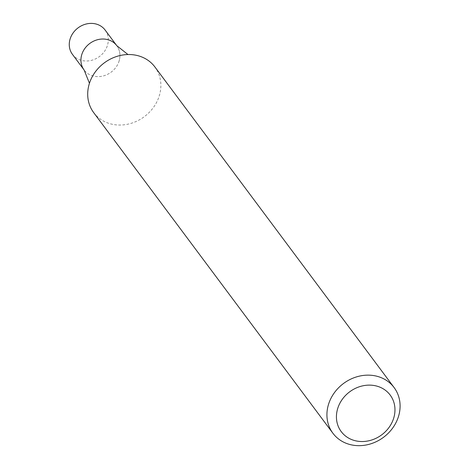<?xml version="1.0" encoding="UTF-8"?>
<svg xmlns="http://www.w3.org/2000/svg" width="469" height="469" viewBox="0 0 469 469"><rect width="100%" height="100%" fill="white"/><g stroke="black" fill="none" stroke-linecap="round" stroke-linejoin="round"><path stroke-width="0.35" stroke-dasharray="2.35 1.76" d="M93.683 112.619A38.182 33.528 143.3 0 0 128.699 123.992A38.182 33.528 143.3 0 0 158.803 97.259A38.182 33.528 143.3 0 0 154.887 66.95M118.845 61.808A20.366 17.881 143.3 0 0 116.758 45.645A20.366 17.881 143.3 0 1 118.845 61.808A20.366 17.881 143.3 0 1 102.793 76.066A20.366 17.881 143.3 0 1 84.115 69.998A20.366 17.881 143.3 0 0 102.793 76.066A20.366 17.881 143.3 0 0 118.845 61.808M72.455 54.375A20.366 17.881 143.3 0 0 91.133 60.437A20.366 17.881 143.3 0 0 107.184 46.185A20.366 17.881 143.3 0 0 105.097 30.016M125.217 54.697L127.967 54.533M90.382 80.686L89.444 83.277"/><path stroke-width="0.7" d="M375.646 375.945A38.182 33.528 -36.7 0 1 394.112 387.57A38.182 33.528 -36.7 0 1 383.56 437.272A38.182 33.528 -36.7 0 1 332.902 433.239A38.182 33.528 -36.7 0 1 334.708 392.272A38.182 33.528 -36.7 0 1 375.646 375.945M394.112 387.57L154.887 66.95A38.182 33.528 143.3 0 0 136.42 55.324A38.182 33.528 143.3 0 0 125.217 54.697A38.182 33.528 143.3 0 0 90.382 80.686A38.182 33.528 143.3 0 0 89.772 82.31A38.182 33.528 143.3 0 0 93.683 112.619L332.902 433.239M375.405 385.764A30.549 26.821 -36.7 0 1 384.756 432.295A30.549 26.821 -36.7 0 1 336.93 421.936A30.549 26.821 -36.7 0 1 375.405 385.764M89.444 83.277L84.115 69.998L72.455 54.375A20.366 17.881 143.3 0 1 78.083 27.864A20.366 17.881 143.3 0 1 105.097 30.016L116.758 45.645A20.366 17.881 143.3 0 0 89.743 43.494A20.366 17.881 143.3 0 0 84.115 69.998A20.366 17.881 143.3 0 1 89.743 43.494A20.366 17.881 143.3 0 1 116.758 45.645L127.967 54.533"/></g></svg>
